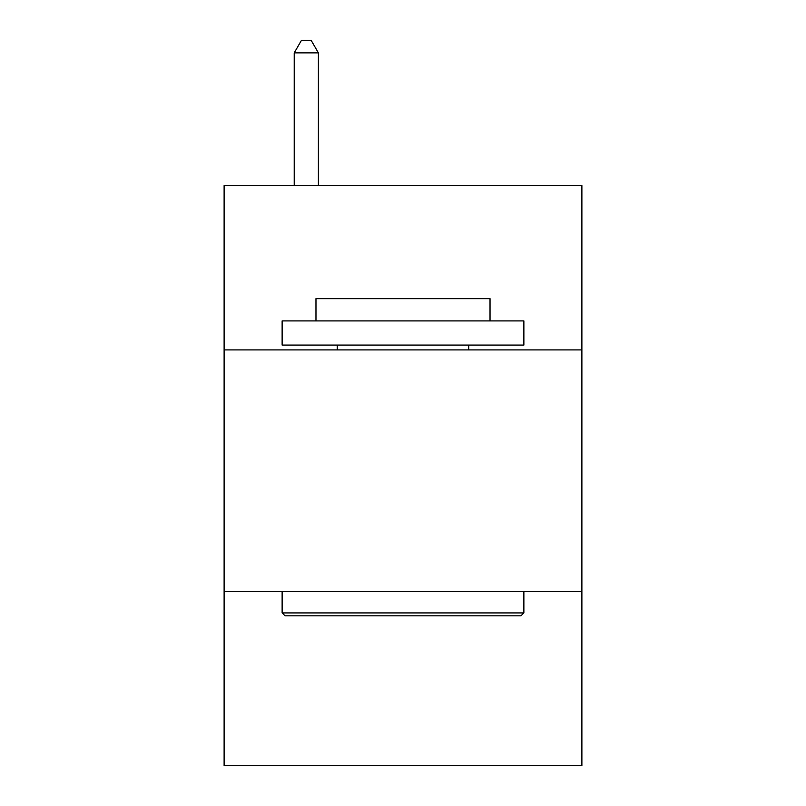 <?xml version="1.0" encoding="UTF-8"?>
<svg xmlns="http://www.w3.org/2000/svg" width="806" height="806" viewBox="0 0 806 806"><rect width="100%" height="100%" fill="white"/><g stroke="black" fill="none" stroke-linecap="round" stroke-linejoin="round"><path stroke-width="1.21" d="M581.882 349.915L581.882 185.531L224.118 185.531L224.118 349.915L581.882 349.915L581.882 765.7L224.118 765.7L224.118 349.915M581.882 591.654L224.118 591.654M285.032 615.824L282.13 612.923L523.87 612.923L520.968 615.824L285.032 615.824M523.87 320.909L523.87 345.079L282.13 345.079L282.13 320.909L523.87 320.909M315.972 320.909L315.972 298.663L490.028 298.663L490.028 320.909M523.87 591.654L523.87 612.923M282.13 591.654L282.13 612.923M468.749 345.079L468.749 349.915M337.251 345.079L337.251 349.915M318.39 185.531L318.39 52.874L294.22 52.874L294.22 185.531M294.22 52.874L301.474 40.3L311.136 40.3L318.39 52.874"/></g></svg>
